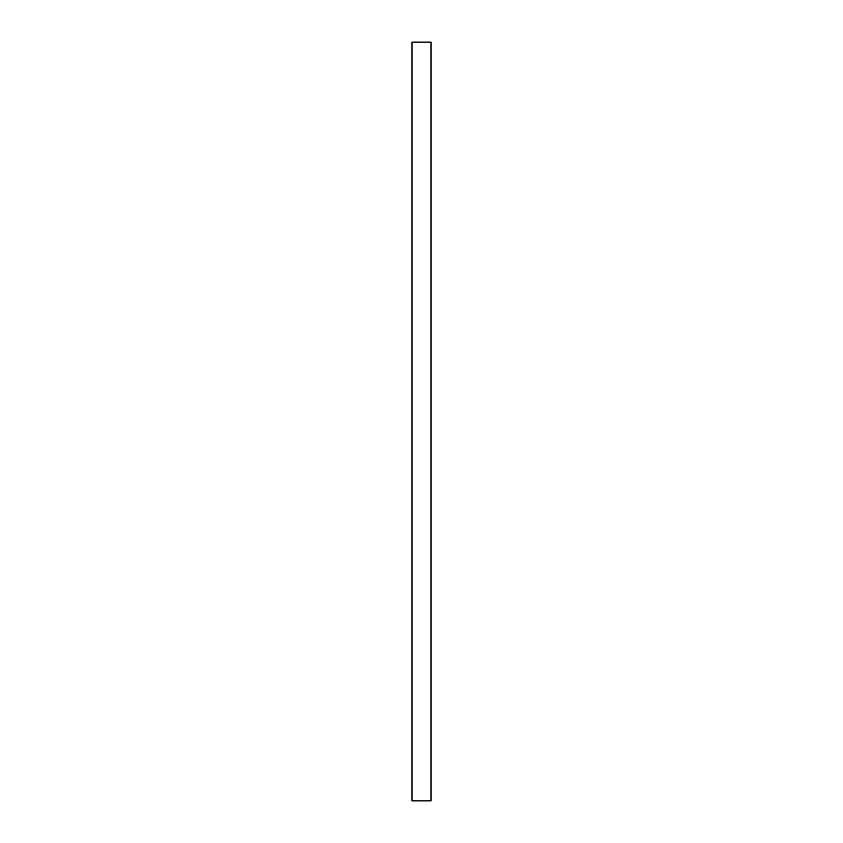 <?xml version="1.0" encoding="UTF-8"?>
<svg xmlns="http://www.w3.org/2000/svg" width="843" height="843" viewBox="0 0 843 843"><rect width="100%" height="100%" fill="white"/><g stroke="black" fill="none" stroke-linecap="round" stroke-linejoin="round"><path stroke-width="0.63" stroke-dasharray="4.21 3.16" d="M412.016 800.85L412.016 42.15L412.016 800.85L430.984 800.85L430.984 42.15L412.016 42.15L430.984 42.15L430.984 800.85L412.016 800.85"/><path stroke-width="1.26" d="M412.016 42.15L412.016 800.85L412.016 42.15L430.984 42.15L430.984 800.85L430.984 42.15L412.016 42.15M430.984 800.85L412.016 800.85L430.984 800.85"/></g></svg>
